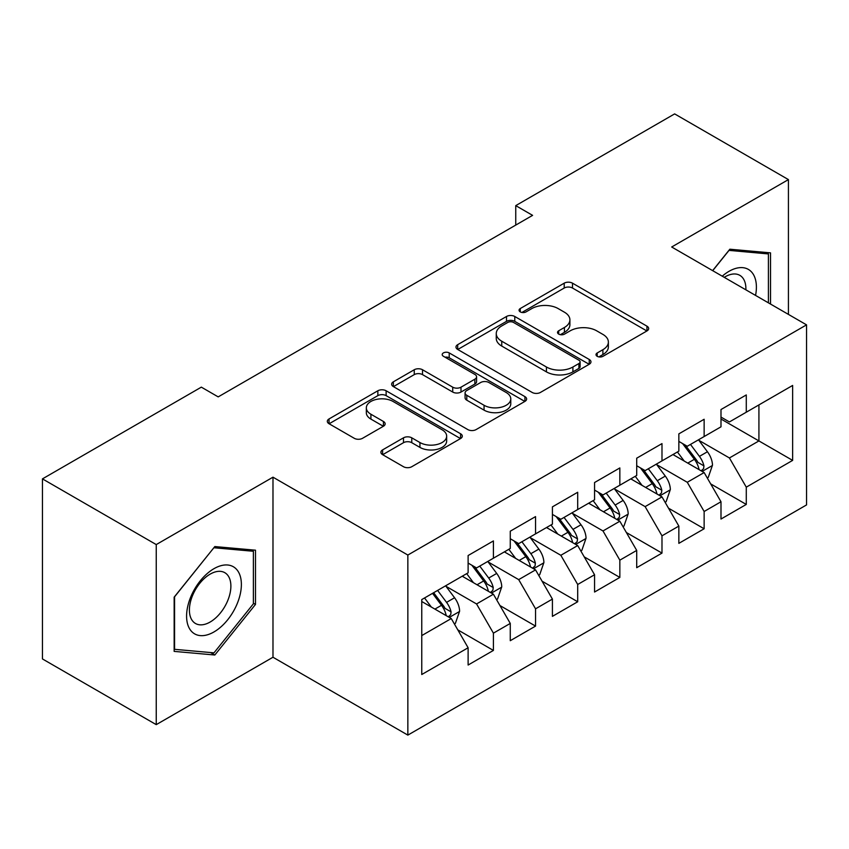 <?xml version="1.0" encoding="UTF-8"?>
<svg xmlns="http://www.w3.org/2000/svg" width="849" height="849" viewBox="0 0 849 849"><rect width="100%" height="100%" fill="white"/><g stroke="black" fill="none" stroke-linecap="round" stroke-linejoin="round"><path stroke-width="1.27" d="M597.208 356.315A4.096 2.367 0 0 0 602.992 356.315L646.949 330.94A5.847 3.375 0 0 0 648.668 328.552A5.847 3.375 0 0 0 646.949 326.165L572.491 283.173A5.847 3.375 0 0 0 564.214 283.173L520.257 308.548A4.096 2.367 0 0 0 519.057 310.225A4.096 2.367 0 0 0 520.257 311.891A4.096 2.367 0 0 0 526.051 311.891L531.739 308.612A18.72 10.804 0 0 1 558.217 308.612L564.415 312.188A18.72 10.804 0 0 1 569.902 319.829A18.72 10.804 0 0 1 564.415 327.481L558.727 330.76A4.096 2.367 0 0 0 557.528 332.437A4.096 2.367 0 0 0 558.727 334.103A4.096 2.367 0 0 0 564.521 334.103L570.21 330.823A18.72 10.804 0 0 1 596.688 330.823L602.896 334.4A18.72 10.804 0 0 1 608.372 342.041A18.72 10.804 0 0 1 602.896 349.692L597.208 352.972A4.096 2.367 0 0 0 596.009 354.649A4.096 2.367 0 0 0 597.208 356.315L597.208 352.972M382.602 449.885A5.847 3.375 0 0 0 380.893 452.273A5.847 3.375 0 0 0 382.602 454.661L403.498 466.717A5.847 3.375 0 0 0 411.765 466.717L460.583 438.54A5.847 3.375 0 0 0 462.302 436.153A5.847 3.375 0 0 0 460.583 433.765L386.125 390.773A5.847 3.375 0 0 0 377.847 390.773L329.03 418.95A5.847 3.375 0 0 0 327.321 421.337A5.847 3.375 0 0 0 329.03 423.725L354.266 438.296A5.847 3.375 0 0 0 362.544 438.296L383.43 426.24A5.847 3.375 0 0 0 385.149 423.853A5.847 3.375 0 0 0 383.43 421.465L370.917 414.238A15.653 9.031 0 0 1 366.333 407.849A15.653 9.031 0 0 1 375.99 399.497A15.653 9.031 0 0 1 393.055 401.46L442.074 429.764A15.653 9.031 0 0 1 446.659 436.153A15.653 9.031 0 0 1 436.991 444.494A15.653 9.031 0 0 1 419.937 442.541L411.765 437.819A5.847 3.375 0 0 0 403.498 437.819L382.602 449.885L382.602 454.661M156.248 544.58L156.248 724.643L272.985 657.243L272.985 477.18L156.248 544.58L42.45 478.878L201.34 387.144L218.193 396.886L532.599 215.359L515.746 205.628L515.746 225.091M272.985 477.18L407.849 555.044L806.55 324.859L806.55 504.922L407.849 735.107L407.849 555.044M788.424 314.395L788.424 179.595L671.686 246.995L806.55 324.859M788.424 179.595L674.637 113.893L515.746 205.628M532.153 392.44A5.847 3.375 0 0 0 540.431 392.44L589.238 364.253A5.847 3.375 0 0 0 590.957 361.865A5.847 3.375 0 0 0 589.238 359.477L514.781 316.486A5.847 3.375 0 0 0 506.503 316.486L457.685 344.673A5.847 3.375 0 0 0 455.977 347.061A5.847 3.375 0 0 0 457.685 349.448L532.153 392.44M445.056 357.206A4.096 2.367 0 0 1 449.206 357.779L449.206 352.908L524.915 396.621A5.847 3.375 0 0 1 526.624 399.009A5.847 3.375 0 0 1 524.915 401.397L476.098 429.583A5.847 3.375 0 0 1 467.82 429.583L393.363 386.592L393.363 381.817A5.847 3.375 0 0 0 391.644 384.204A5.847 3.375 0 0 0 393.363 386.592M393.363 381.817L414.248 369.75A5.847 3.375 0 0 1 422.526 369.75L452.729 387.186A5.847 3.375 0 0 0 460.996 387.186L474.856 379.185A5.847 3.375 0 0 0 476.576 376.797A5.847 3.375 0 0 0 474.856 374.409L443.411 356.262A4.096 2.367 0 0 1 442.212 354.585A4.096 2.367 0 0 1 444.749 352.399A4.096 2.367 0 0 1 449.206 352.908M720.992 419.024L758.921 440.928L758.921 404.909L792.637 385.446L746.282 412.211L746.282 394.934L720.992 409.536L720.992 426.814L704.139 436.545L704.139 419.268L678.85 433.871L678.85 451.148L661.987 460.88L661.987 443.603L636.708 458.195L636.708 475.472L619.844 485.214L619.844 467.937L594.555 482.529L594.555 499.806L577.702 509.538L577.702 492.261L552.412 506.864L552.412 524.141L535.549 533.872L535.549 516.595L510.27 531.198L510.27 548.475L493.407 558.207L493.407 540.93L468.117 555.533L468.117 572.81L421.762 599.574L421.762 674.52L468.117 647.755L451.265 618.55L421.762 601.516M792.637 385.446L792.637 460.391L746.282 487.156L729.418 457.961L698.865 440.313M710.666 483.877L746.282 504.433L746.282 487.156M746.282 504.433L720.992 519.036L720.992 501.759L704.139 511.491L687.276 482.285L656.723 464.647M668.524 508.201L704.139 528.768L704.139 511.491M704.139 528.768L678.85 543.36L678.85 526.093L661.987 535.825L645.134 506.62L614.58 488.982M626.382 532.535L661.987 553.102L661.987 535.825M661.987 553.102L636.708 567.694L636.708 550.417L619.844 560.16L602.992 530.954L572.428 513.316M584.229 556.87L619.844 577.426L619.844 560.16M619.844 577.426L594.555 592.029L594.555 574.752L577.702 584.483L560.839 555.288L530.285 537.65M542.087 581.204L577.702 601.761L577.702 584.483M577.702 601.761L552.412 616.363L552.412 599.086L535.549 608.818L518.697 579.623L488.143 561.974M499.944 605.539L535.549 626.095L535.549 608.818M535.549 626.095L510.27 640.698L510.27 623.421L493.407 633.152L476.554 603.957L445.99 586.309M457.791 629.862L493.407 650.43L493.407 633.152M493.407 650.43L468.117 665.032L468.117 647.755M468.117 563.078L476.554 567.939L493.407 558.207M421.762 635.583L451.265 618.55M510.27 538.744L518.697 543.604L535.549 533.872M476.554 603.957L493.407 594.215L462.217 576.216M510.27 623.421L493.407 594.215M552.412 514.409L560.839 519.28L577.702 509.538M518.697 579.623L535.549 569.891L504.37 551.882M552.412 599.086L535.549 569.891M594.555 490.075L602.992 494.946L619.844 485.214M560.839 555.288L577.702 545.557L546.512 527.547M594.555 574.752L577.702 545.557M636.708 465.74L645.134 470.611L661.987 460.88M602.992 530.954L619.844 521.222L588.654 503.213M636.708 550.417L619.844 521.222M678.85 441.406L687.276 446.277L704.139 436.545M645.134 506.62L661.987 496.888L630.807 478.878M678.85 526.093L661.987 496.888M720.992 417.082L729.418 421.942L746.282 412.211M687.276 482.285L704.139 472.553L672.949 454.555M720.992 501.759L704.139 472.553M42.45 478.878L42.45 658.941L156.248 724.643M272.985 657.243L407.849 735.107M729.418 457.961L758.921 440.928L792.637 460.391M770.521 304.048L770.521 252.853L729.843 249.213L712.629 270.629M255.496 604.424L255.496 550.194L214.829 546.565L174.151 597.155L174.151 651.385L214.829 655.014L255.496 604.424L253.384 603.204M598.842 356.898L602.896 354.553A18.72 10.804 0 0 0 608.372 346.912L608.372 342.041M569.902 319.829L569.902 324.7A18.72 10.804 0 0 1 564.415 332.341L560.372 334.686M646.874 330.983L572.491 288.034A5.847 3.375 0 0 0 564.214 288.034L521.891 312.474M589.164 364.306L514.781 321.357A5.847 3.375 0 0 0 506.503 321.357L457.77 349.491M578.901 363.542A4.096 2.367 0 0 0 580.1 361.865A4.096 2.367 0 0 0 578.901 360.199L513.539 322.461A4.096 2.367 0 0 0 507.744 322.461L501.748 325.92A18.72 10.804 0 0 0 496.262 333.572A18.72 10.804 0 0 0 501.748 341.213L546.427 367.001A18.72 10.804 0 0 0 572.905 367.001L578.901 363.542L578.901 368.413A4.096 2.367 0 0 0 580.1 366.736L580.1 361.865M496.262 333.572L496.262 338.433A18.72 10.804 0 0 0 501.748 346.074L501.748 341.213M578.901 368.413L572.905 371.873A18.72 10.804 0 0 1 546.427 371.873L501.748 346.074M393.437 386.635L414.248 374.621L414.248 369.75M476.576 376.797L476.576 381.668A5.847 3.375 0 0 1 474.856 384.056L460.996 392.058A5.847 3.375 0 0 1 452.729 392.058L422.526 374.621A5.847 3.375 0 0 0 414.248 374.621M449.206 357.779L524.831 401.439M484.057 405.281A15.653 9.031 0 0 0 501.112 407.233A15.653 9.031 0 0 0 510.78 398.892A15.653 9.031 0 0 0 506.195 392.503L488.918 382.528A5.847 3.375 0 0 0 480.651 382.528L466.791 390.529A5.847 3.375 0 0 0 465.072 392.917A5.847 3.375 0 0 0 466.791 395.305L484.057 405.281L484.057 410.141A15.653 9.031 0 0 0 501.112 412.105A15.653 9.031 0 0 0 510.78 403.753L510.78 398.892M465.072 392.917L465.072 397.788A5.847 3.375 0 0 0 466.791 400.176L466.791 395.305M484.057 410.141L466.791 400.176M446.659 436.153L446.659 441.013A15.653 9.031 0 0 1 436.991 449.365A15.653 9.031 0 0 1 419.937 447.402L411.765 442.69A5.847 3.375 0 0 0 403.498 442.69L382.687 454.703M366.333 407.849L366.333 412.71A15.653 9.031 0 0 0 370.917 419.098L370.917 414.238M383.355 426.283L370.917 419.098M460.508 438.583L386.125 395.634A5.847 3.375 0 0 0 377.847 395.634L329.115 423.778M210.531 652.531L214.829 655.014M707.259 477.955L708.268 477.371L712.481 465.21A15.791 9.116 -120 0 0 707.44 451.753L698.483 439.803M684.22 461.06L677.417 451.976M674.233 455.287L673.459 454.257M701.157 470.834L703.609 468.637L703.948 465.878A15.791 9.116 -120 0 0 699.427 456.38L690.481 444.43M685.366 445.173L696.424 459.935A8.044 4.648 60 0 1 697.889 462.376L703.948 465.878M682.585 443.571L694.376 459.298A15.791 9.116 60 0 1 698.897 468.797L699.215 469.72M665.107 502.29L666.125 501.706L670.339 489.544A15.791 9.116 -120 0 0 665.298 476.087L656.341 464.138M642.077 485.395L635.264 476.31M632.081 479.621L631.306 478.592M659.015 495.169L661.456 492.972L661.806 490.213A15.791 9.116 -120 0 0 657.285 480.714L648.328 468.765M643.224 469.508L654.282 484.27A8.044 4.648 60 0 1 655.746 486.71L661.806 490.213M640.443 467.905L652.223 483.633A15.791 9.116 60 0 1 656.744 493.131L657.073 494.044M622.964 526.624L623.973 526.04L628.186 513.868A15.791 9.116 -120 0 0 623.145 500.422L614.198 488.472M599.925 509.718L593.122 500.634M589.938 503.956L589.164 502.926M616.873 519.503L619.314 517.306L619.664 514.547A15.791 9.116 -120 0 0 615.143 505.049L606.186 493.099M601.081 493.842L612.14 508.604A8.044 4.648 60 0 1 613.594 511.045L619.664 514.547M598.301 492.24L610.081 507.967A15.791 9.116 60 0 1 614.602 517.466L614.92 518.378M755.557 295.41A38.746 22.371 120 0 0 752.723 273.442A38.746 22.371 120 0 0 722.255 276.19M745.878 289.827A29.333 16.938 120 0 0 743.119 278.398A29.333 16.938 120 0 0 739.829 275.341A29.333 16.938 120 0 0 724.25 277.336M728.92 250.37L768.409 253.936L768.409 302.838M765.798 252.429L768.409 253.936M712.714 270.682L729.004 250.413M190.261 629.82A38.746 22.371 120 0 0 227.681 619.791A38.746 22.371 120 0 0 237.709 570.793A38.746 22.371 120 0 0 200.29 580.812A38.746 22.371 120 0 0 190.261 629.82M192.182 620.428A29.333 16.938 120 0 0 195.472 623.484A29.333 16.938 120 0 0 222.767 609.794A29.333 16.938 120 0 0 228.105 575.739A29.333 16.938 120 0 0 224.805 572.682A29.333 16.938 120 0 0 197.52 586.372A29.333 16.938 120 0 0 192.182 620.428M213.98 547.764L253.384 551.277L253.384 603.819L213.98 652.849L174.576 649.326L174.576 596.783L213.895 547.711M250.773 549.77L253.384 551.277M580.822 550.959L581.83 550.375L586.043 538.202A15.791 9.116 -120 0 0 581.003 524.756L572.046 512.807M557.782 534.053L550.98 524.969M547.796 528.29L547.021 527.25M574.72 543.838L577.171 541.63L577.511 538.882A15.791 9.116 -120 0 0 572.99 529.383L564.044 517.423M558.929 518.177L569.987 532.939A8.044 4.648 60 0 1 571.451 535.379L577.511 538.882M556.148 516.563L567.939 532.302A15.791 9.116 60 0 1 572.459 541.8L572.778 542.713M538.669 575.293L539.688 574.709L543.901 562.537A15.791 9.116 -120 0 0 538.86 549.091L529.903 537.141M515.64 558.387L508.827 549.303M505.643 552.625L504.868 551.585M532.578 568.172L535.029 565.965L535.369 563.216A15.791 9.116 -120 0 0 530.848 553.707L521.891 541.758M516.786 542.5L527.845 557.262A8.044 4.648 60 0 1 529.309 559.714L535.369 563.216M514.006 540.898L525.796 556.636A15.791 9.116 60 0 1 530.317 566.134L530.636 567.047M496.527 599.617L497.535 599.033L501.748 586.871A15.791 9.116 -120 0 0 496.707 573.425L487.761 561.465M473.487 582.722L466.685 573.637M463.501 576.949L462.726 575.919M490.435 592.506L492.876 590.299L493.227 587.54A15.791 9.116 -120 0 0 488.706 578.042L479.749 566.092M474.644 566.835L485.702 581.597A8.044 4.648 60 0 1 487.156 584.038L493.227 587.54M471.864 565.232L483.643 580.96A15.791 9.116 60 0 1 488.164 590.469L488.483 591.382M454.385 623.951L455.393 623.368L459.606 611.206A15.791 9.116 -120 0 0 454.565 597.749L445.608 585.799M431.345 607.056L424.542 597.972M448.283 616.83L450.734 614.634L451.074 611.874A15.791 9.116 -120 0 0 446.553 602.376L437.606 590.426M433.648 592.708L443.549 605.931A8.044 4.648 60 0 1 445.014 608.372L451.074 611.874M432.544 593.345L441.501 605.295A15.791 9.116 60 0 1 446.022 614.793L446.341 615.705M602.896 354.553L602.896 349.692M558.727 334.103L558.727 330.76M564.415 332.341L564.415 327.481M520.257 311.891L520.257 308.548M564.214 288.034L564.214 283.173M572.491 288.034L572.491 283.173M646.949 330.94L646.949 326.165M457.685 349.448L457.685 344.673M506.503 321.357L506.503 316.486M514.781 321.357L514.781 316.486M589.238 364.253L589.238 359.477M546.427 371.873L546.427 367.001M572.905 371.873L572.905 367.001M422.526 374.621L422.526 369.75M452.729 392.058L452.729 387.186M460.996 392.058L460.996 387.186M474.856 384.056L474.856 379.185M524.915 401.397L524.915 396.621M403.498 442.69L403.498 437.819M411.765 442.69L411.765 437.819M419.937 447.402L419.937 442.541M383.43 426.24L383.43 421.465M329.03 423.725L329.03 418.95M377.847 395.634L377.847 390.773M386.125 395.634L386.125 390.773M460.583 438.54L460.583 433.765M702.155 471.418L712.375 465.517M699.427 456.38L707.44 451.753M687.775 463.108L694.376 459.298M660.013 495.742L670.232 489.841M657.285 480.714L665.298 476.087M645.633 487.443L652.223 483.633M617.86 520.076L628.08 514.176M615.143 505.049L623.145 500.422M603.48 511.777L610.081 507.967M575.718 544.411L585.937 538.51M572.99 529.383L581.003 524.756M561.338 536.112L567.939 532.302M533.575 568.745L543.795 562.845M530.848 553.707L538.86 549.091M519.195 560.446L525.796 556.636M491.422 593.08L501.642 587.179M488.706 578.042L496.707 573.425M477.042 584.77L483.643 580.96M449.28 617.414L459.5 611.513M446.553 602.376L454.565 597.749M434.9 609.104L441.501 605.295"/></g></svg>
